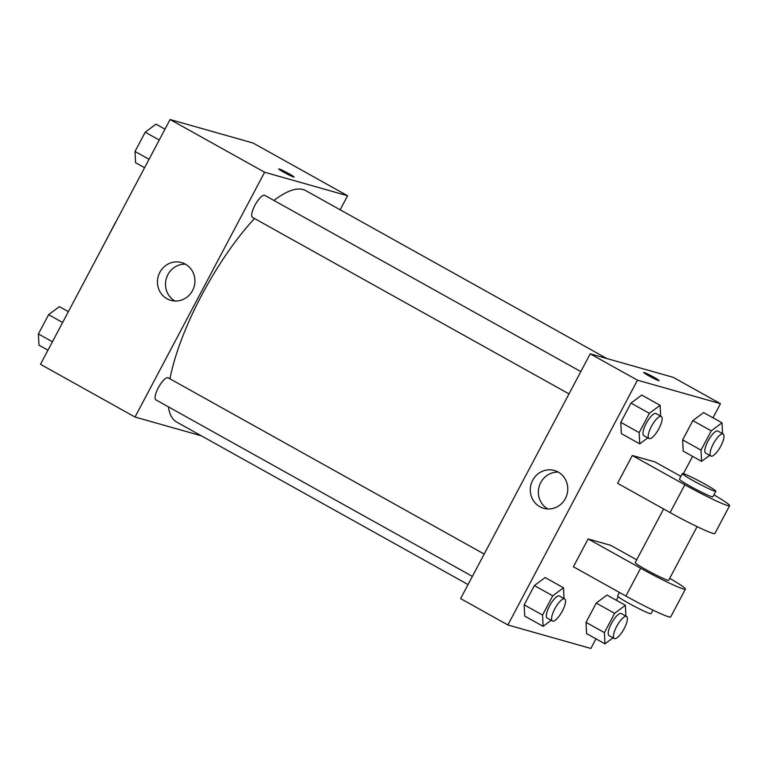 <?xml version="1.0" encoding="UTF-8"?>
<svg xmlns="http://www.w3.org/2000/svg" width="768" height="768" viewBox="0 0 768 768"><rect width="100%" height="100%" fill="white"/><g stroke="black" fill="none" stroke-linecap="round" stroke-linejoin="round"><path stroke-width="1.15" d="M103.056 246.134L115.344 222.653A24.432 7.402 119.1 0 1 115.766 222.134M102.941 246.077A24.432 7.402 119.1 0 0 102.778 246.672M201.331 435.811L135.014 417.034L40.483 364.32L170.093 119.53L253.085 143.03L347.606 195.744L340.166 209.798M606.883 358.541L305.846 190.666A132.509 40.157 119.1 0 0 273.955 200.458M254.525 218.515A132.509 40.157 119.1 0 0 169.968 378.826M168.403 406.848A132.509 40.157 119.1 0 0 176.774 422.112L468.048 584.554M135.014 417.034L264.614 172.243L347.606 195.744M580.81 371.587L264.835 195.37A12.624 3.821 119.1 0 0 255.341 204.528A12.624 3.821 119.1 0 0 252.538 217.411L569.002 393.898M472.378 576.374L155.923 399.888A12.624 3.821 -60.9 0 1 158.506 387.398A12.624 3.821 -60.9 0 1 167.962 377.741A12.624 3.821 -60.9 0 1 168.211 377.846L484.195 554.064M264.614 172.243L170.093 119.53M167.011 298.781A19.642 18.672 105.8 0 1 158.918 274.31A19.642 18.672 105.8 0 1 181.536 262.56A19.642 18.672 105.8 0 1 194.15 286.55A19.642 18.672 105.8 0 1 170.832 300.365A19.642 18.672 105.8 0 1 167.011 298.781M278.755 168.96A8.678 0.595 -152.1 0 1 279.197 168.989A8.678 0.595 -152.1 0 1 287.875 173.126A8.678 0.595 -152.1 0 1 294.086 177.072A8.678 0.595 -152.1 0 1 286.147 173.539A8.678 0.595 -152.1 0 1 278.755 168.96A8.678 0.595 -152.1 0 1 279.197 168.989A8.678 0.595 -152.1 0 1 287.856 173.117A8.678 0.595 -152.1 0 1 294.086 177.082M174.998 301.027A19.642 18.672 105.8 0 1 166.272 278.659A19.642 18.672 105.8 0 1 185.424 264.182M595.968 638.822L590.861 648.47L507.869 624.97L460.608 598.608L590.218 353.827L673.21 377.328L720.47 403.68L712.992 417.802M47.962 350.198L38.957 345.178L38.4 333.936L48.605 314.669L59.366 306.634L68.371 311.654M52.426 341.76L38.4 333.936M62.63 322.483L48.605 314.669M144.576 167.722L135.571 162.701L135.014 151.459L145.219 132.192L155.981 124.157L164.986 129.178M149.04 159.283L135.014 151.459M159.245 140.006L145.219 132.192M551.165 620.314L543.101 626.333L542.554 615.091L552.749 595.814L563.51 587.789L564.048 598.598M564.71 598.963L559.459 596.035A12.624 3.821 119.1 0 0 549.965 605.194A12.624 3.821 119.1 0 0 547.162 618.077L552.413 621.005A12.624 3.821 119.1 0 0 552.672 621.11A12.624 3.821 119.1 0 0 562.118 611.453A12.624 3.821 119.1 0 0 564.71 598.963A12.624 3.821 119.1 0 0 555.216 608.122A12.624 3.821 119.1 0 0 552.413 621.005M563.51 587.789L545.136 577.536L534.374 585.571L545.136 577.536M543.101 626.333L524.726 616.08L524.17 604.838L534.374 585.571L552.749 595.814M542.554 615.091L524.17 604.838L534.374 585.571M647.779 437.837L639.725 443.856L639.168 432.614L649.373 413.338L660.134 405.312L660.662 416.122M661.325 416.486L656.074 413.558A12.624 3.821 119.1 0 0 646.589 422.717A12.624 3.821 119.1 0 0 643.776 435.6L649.027 438.528A12.624 3.821 119.1 0 0 649.286 438.634A12.624 3.821 119.1 0 0 658.733 428.976A12.624 3.821 119.1 0 0 661.325 416.486A12.624 3.821 119.1 0 0 651.84 425.645A12.624 3.821 119.1 0 0 649.027 438.528M660.134 405.312L641.75 395.059L630.989 403.094L641.75 395.059M639.725 443.856L621.341 433.603L620.784 422.362L630.989 403.094L649.373 413.338M639.168 432.614L620.784 422.362L630.989 403.094M613.027 637.824L604.973 643.843L604.416 632.611L614.621 613.334L625.382 605.299L625.91 616.118M626.573 616.483L621.322 613.555A12.624 3.821 119.1 0 0 611.837 622.714A12.624 3.821 119.1 0 0 609.024 635.597L614.275 638.525A12.624 3.821 119.1 0 0 614.534 638.63A12.624 3.821 119.1 0 0 623.981 628.973A12.624 3.821 119.1 0 0 626.573 616.483A12.624 3.821 119.1 0 0 617.088 625.642A12.624 3.821 119.1 0 0 614.275 638.525M625.382 605.299L606.998 595.056L596.237 603.082L606.998 595.056M604.973 643.843L586.589 633.6L586.032 622.358L596.237 603.082L614.621 613.334M604.416 632.611L586.032 622.358L596.237 603.082M709.651 455.347L701.587 461.366L701.03 450.134L711.235 430.858L721.997 422.822L722.534 433.642M723.187 434.006L717.936 431.078A12.624 3.821 119.1 0 0 708.451 440.237A12.624 3.821 119.1 0 0 705.648 453.12L710.899 456.048A12.624 3.821 119.1 0 0 711.149 456.154A12.624 3.821 119.1 0 0 720.605 446.496A12.624 3.821 119.1 0 0 723.187 434.006A12.624 3.821 119.1 0 0 713.702 443.165A12.624 3.821 119.1 0 0 710.899 456.048M721.997 422.822L703.613 412.579L692.851 420.605L703.613 412.579M701.587 461.366L683.203 451.123L682.646 439.882L692.851 420.605L711.235 430.858M701.03 450.134L682.646 439.882L692.851 420.605M558.211 472.08A19.642 18.672 105.8 0 1 566.304 496.541A19.642 18.672 105.8 0 1 543.686 508.301A19.642 18.672 105.8 0 1 531.072 484.31A19.642 18.672 105.8 0 1 554.4 470.496A19.642 18.672 105.8 0 1 558.211 472.08M507.869 624.97L637.478 380.189L590.218 353.827L673.21 377.328M460.608 598.608L590.218 353.827M558.288 472.118A19.642 18.672 -74.2 0 0 539.136 486.595A19.642 18.672 -74.2 0 0 547.853 508.963M648.806 375.821A8.678 0.595 -152.1 0 1 643.738 372.499A8.678 0.595 -152.1 0 1 651.677 376.032A8.678 0.595 -152.1 0 1 659.069 380.621A8.678 0.595 -152.1 0 1 648.806 375.821M637.478 380.189L720.47 403.68M659.069 380.621A8.678 0.595 27.9 0 0 651.677 376.042A8.678 0.595 27.9 0 0 643.728 372.499M692.582 456.346L683.424 473.654M618.23 596.774L616.378 600.278M683.203 451.123L682.646 439.882M621.341 433.603L620.784 422.362M524.726 616.08L524.17 604.838M586.589 633.6L586.032 622.358M680.88 476.362L654.941 461.894L632.314 455.491L617.578 483.302L670.099 512.592A37.862 2.582 27.9 0 0 714.874 533.51L729.6 505.699A37.862 2.582 27.9 0 0 713.923 494.861M636.691 559.814L610.762 545.347L588.125 538.934L573.398 566.755L625.91 596.045A37.862 2.582 27.9 0 0 670.685 616.963L685.411 589.142A37.862 2.582 -152.1 0 1 640.637 568.224L625.91 596.045M663.61 508.973L635.232 562.57A18.931 1.296 27.9 0 0 648.787 571.2A18.931 1.296 27.9 0 0 667.709 580.214A18.931 1.296 27.9 0 0 668.688 580.291L697.094 526.637M588.125 538.934L640.637 568.224M669.734 578.314A37.862 2.582 -152.1 0 1 685.411 589.142M619.421 592.426L617.558 595.949A18.931 1.296 27.9 0 0 631.114 604.579A18.931 1.296 27.9 0 0 650.035 613.594A18.931 1.296 27.9 0 0 651.014 613.67L652.915 610.08M682.358 473.558L679.411 479.126A18.931 1.296 27.9 0 0 695.539 489.12A18.931 1.296 27.9 0 0 712.867 496.838L715.814 491.27A18.931 1.296 -152.1 0 1 698.486 483.562A18.931 1.296 -152.1 0 1 682.358 473.558A18.931 1.296 -152.1 0 1 683.338 473.635A18.931 1.296 -152.1 0 1 702.259 482.65A18.931 1.296 -152.1 0 1 715.814 491.27M632.314 455.491L684.826 484.781A37.862 2.582 27.9 0 0 729.6 505.699M684.826 484.781L670.099 512.592"/></g></svg>
